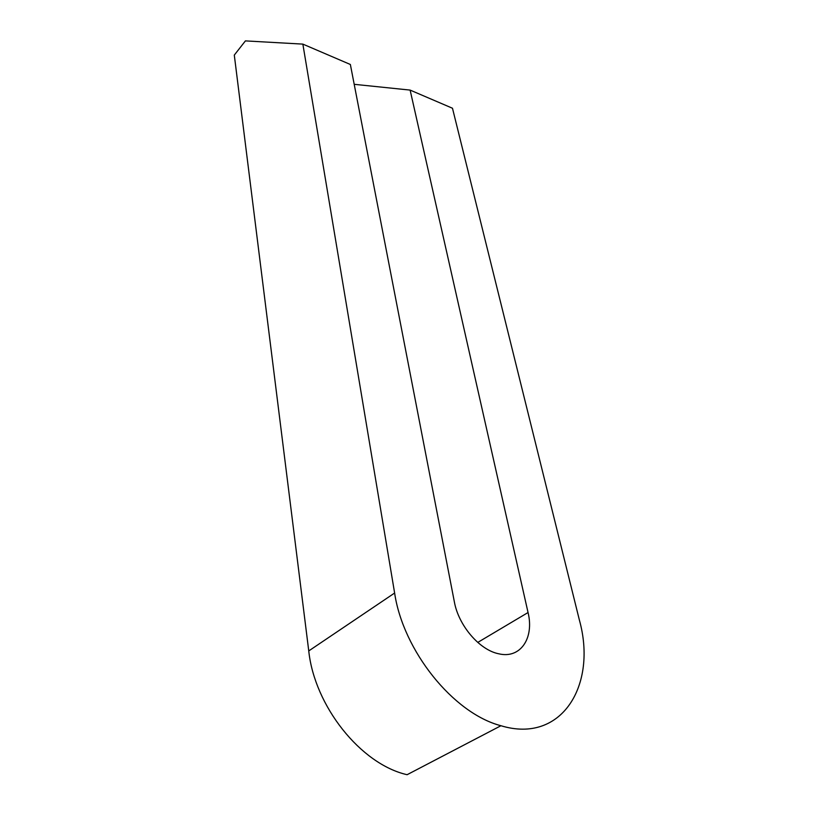 <?xml version="1.0" encoding="UTF-8"?>
<svg xmlns="http://www.w3.org/2000/svg" width="818" height="818" viewBox="0 0 818 818"><rect width="100%" height="100%" fill="white"/><g stroke="black" fill="none" stroke-linecap="round" stroke-linejoin="round"><path stroke-width="1.23" d="M410.125 90.092L528.05 612.529C534.359 638.02 520.534 659.104 498.724 653.786C479.45 650.034 458.499 625.453 454.338 601.751L350.36 64.479L302.854 44.111L394.624 593.03C403.049 650.494 453.09 713.276 500.943 725.73C561.925 744.268 597.447 684.83 579.379 620.034L452.477 108.242L410.125 90.092L354.204 84.315M302.854 44.111L245.41 40.9L234.296 55.092L308.754 650.923C314.47 705.832 360.574 764.155 407.098 774.707L500.943 725.73M528.05 612.529L477.753 642.427M394.624 593.03L308.754 650.923"/></g></svg>
